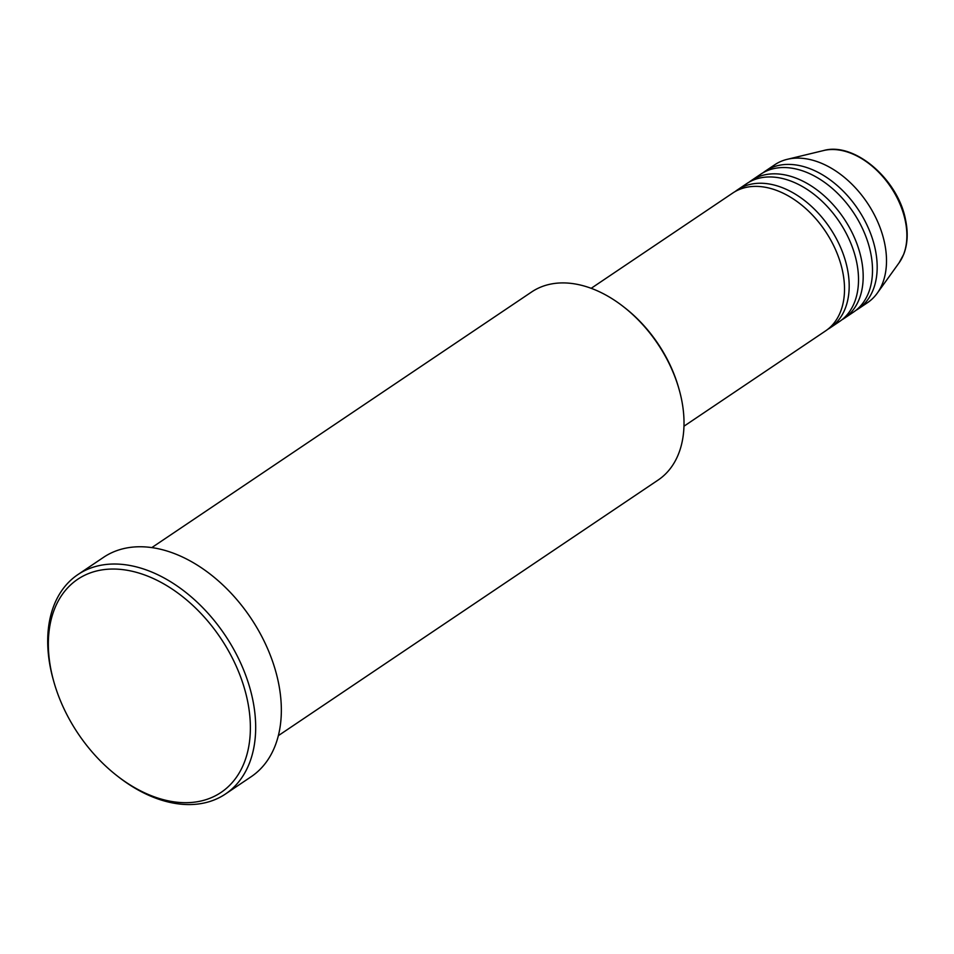 <?xml version="1.0" encoding="UTF-8"?>
<svg xmlns="http://www.w3.org/2000/svg" width="954" height="954" viewBox="0 0 954 954"><rect width="100%" height="100%" fill="white"/><g stroke="black" fill="none" stroke-linecap="round" stroke-linejoin="round"><path stroke-width="1.43" d="M683.97 426.211L825.556 330.919A83.105 55.499 -123.9 0 0 842.549 271.055A83.105 55.499 -123.9 0 0 796.435 201.091A83.105 55.499 -123.9 0 0 732.755 193.03L591.17 288.323M827.833 329.261A83.105 55.499 -123.9 0 0 830.23 327.782A83.105 55.499 -123.9 0 0 847.212 267.907A83.105 55.499 -123.9 0 0 801.098 197.955A83.105 55.499 -123.9 0 0 737.418 189.894A83.105 55.499 -123.9 0 0 735.14 191.551M830.23 327.782L839.556 321.498A83.105 55.499 -123.9 0 0 856.549 261.635A83.105 55.499 -123.9 0 0 810.435 191.671A83.105 55.499 -123.9 0 0 746.744 183.609L737.418 189.894M841.833 319.84A83.105 55.499 -123.9 0 0 844.218 318.362A83.105 55.499 -123.9 0 0 861.212 258.486A83.105 55.499 -123.9 0 0 815.098 188.534A83.105 55.499 -123.9 0 0 751.418 180.473A83.105 55.499 -123.9 0 0 749.14 182.131M844.218 318.362L853.556 312.077A83.105 55.499 -123.9 0 0 870.537 252.214A83.105 55.499 -123.9 0 0 824.423 182.25A83.105 55.499 -123.9 0 0 760.743 174.188L751.418 180.473M855.821 310.42A83.105 55.499 -123.9 0 0 858.218 308.941A83.105 55.499 -123.9 0 0 875.212 249.077A83.105 55.499 -123.9 0 0 829.086 179.113A83.105 55.499 -123.9 0 0 765.406 171.052A83.105 55.499 -123.9 0 0 763.14 172.71M623.284 306.568L624.667 307.653A109.555 73.16 56.1 0 1 678.676 387.908L679.153 389.59A113.323 75.688 -123.9 0 0 623.284 306.568A113.323 75.688 -123.9 0 0 531.605 291.984L151.805 547.608M278.365 735.641L658.165 480.017A113.323 75.688 -123.9 0 0 681.335 398.378A113.323 75.688 -123.9 0 0 679.153 389.59M247.336 699.89A128.432 85.777 -123.9 0 0 124.712 569.884A128.432 85.777 -123.9 0 0 51.385 671.831A128.432 85.777 -123.9 0 0 53.853 681.788A128.432 85.777 -123.9 0 0 117.175 775.876A128.432 85.777 -123.9 0 0 217.965 794.36A128.432 85.777 -123.9 0 0 247.336 699.89M53.853 681.788L53.376 680.095A132.212 88.293 56.1 0 1 50.836 669.851A132.212 88.293 56.1 0 1 77.87 574.606A132.212 88.293 56.1 0 1 179.185 587.425A132.212 88.293 56.1 0 1 252.548 698.733A132.212 88.293 56.1 0 1 225.514 793.978A132.212 88.293 56.1 0 1 118.558 776.961L117.175 775.876M225.514 793.978L251.176 776.711A132.212 88.293 -123.9 0 0 278.21 681.466A132.212 88.293 -123.9 0 0 204.836 570.158A132.212 88.293 -123.9 0 0 103.533 557.339L77.87 574.606M858.218 308.941L867.544 302.656A83.105 55.499 -123.9 0 0 877.251 293.188A83.105 55.499 -123.9 0 0 884.537 242.793A83.105 55.499 -123.9 0 0 787.169 159.342A83.105 55.499 -123.9 0 0 774.743 164.768L765.406 171.052M905.227 220.505A69.69 46.543 -123.9 0 0 823.588 150.541C854.39 141.669 898.06 179.447 905.537 219.73C908.22 232.573 907.636 244.057 903.772 254.158L899.121 262.767A69.69 46.543 -123.9 0 0 905.227 220.505M823.588 150.541L787.169 159.342M899.121 262.767L877.251 293.188"/></g></svg>
